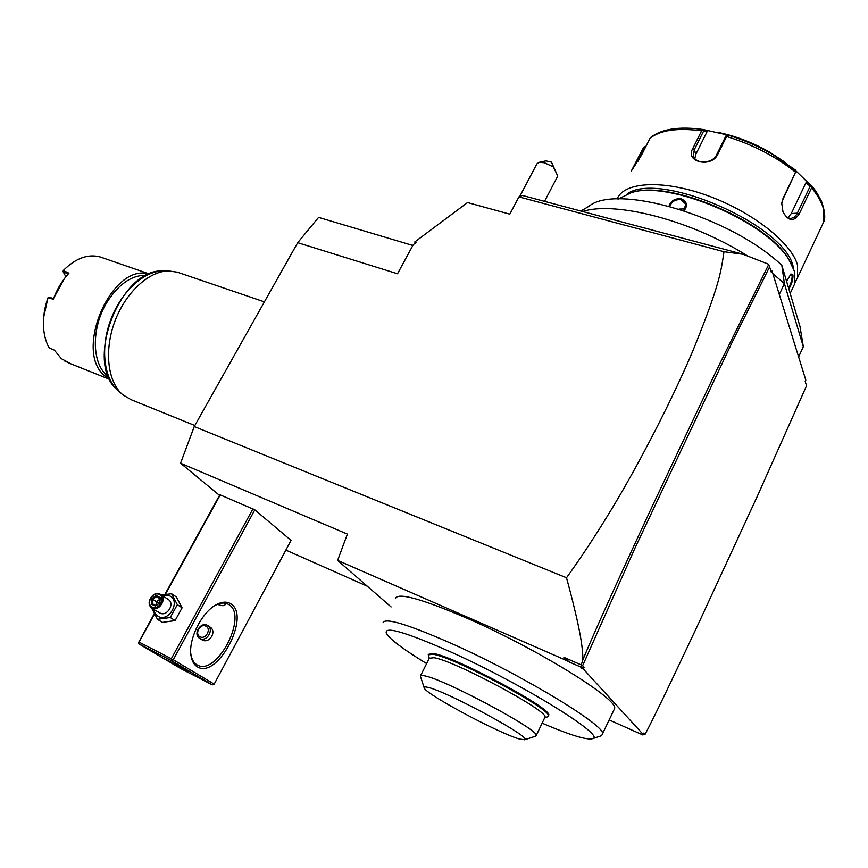 <?xml version="1.0" encoding="UTF-8"?>
<svg xmlns="http://www.w3.org/2000/svg" width="868" height="868" viewBox="0 0 868 868"><rect width="100%" height="100%" fill="white"/><g stroke="black" fill="none" stroke-linecap="round" stroke-linejoin="round"><path stroke-width="1.3" d="M650.034 138.272L650.696 137.448C661.698 128.855 679.167 126.196 703.091 129.484L701.626 130.829C677.528 127.607 660.331 130.091 650.034 138.272L641.343 155.383L631.21 171.18L643.329 147.886L644.403 146.638L645.564 147.061M821.562 226.472L823.265 222.837L823.613 209.579C821.985 202.776 817.981 195.517 811.602 187.824L799.254 213.875C793.905 222.067 788.48 221.394 782.99 211.879L781.721 203.134L783.034 198.403L795.555 172.211C775.927 156.544 752.936 144.631 726.592 136.482L726.907 135.267L725.908 135.972L716.567 154.862C712.465 164.095 694.801 164.215 693.434 155.665L694.313 149.665L703.655 130.938L707.062 131.719L706.4 130.233L703.091 129.484M726.592 136.482L717.695 154.471C711.217 168.262 684.754 161.958 692.729 148.645L701.626 130.829M795.066 282.36L797.583 277.619L797.518 265.12C791.649 242.639 751.254 211.119 706.617 195.278C661.958 179.264 623.636 182.02 617.094 199.043M702.776 129.82L703.655 130.938L702.82 129.82M637.991 161.22L645.184 147.072L644.403 146.616L645.9 146.41M784.943 162.197L769.894 152.291C756.375 144.511 742.249 138.62 727.514 134.605L718.878 132.533M796.216 171.191L811.688 186.251L810.213 186.164L796.759 214.353L794.231 217.217L791.182 218.389C787.732 218.378 784.976 216.067 782.903 211.434L781.775 203.579L782.947 199.325L795.555 172.211M706.4 130.233L727.926 135.082C743.54 139.802 758.48 146.28 772.726 154.493L796.173 171.148M811.602 187.824L811.688 186.251M726.907 135.267L727.926 135.082M694.834 158.508L695.876 154.157L707.062 131.719M725.908 135.972L726.841 135.245M796.216 171.18L795.902 172.233M787.949 217.64L791.258 213.582L805.84 182.898L807.229 182.475M805.84 182.898L810.213 186.164L811.656 186.219M793.808 269.384L793.244 266.986C785.692 225.213 659.311 170.432 627.26 193.835M791.432 264.056L788.882 259.575C767.377 221.351 670.378 180.132 632.87 192.208M790.173 293.427L794.621 283.945L794.502 271.532L789.37 260.519C767.616 221.828 669.228 180.132 631.546 192.522L618.363 199M786.625 281.492L790.9 273.962L792.94 274.874C793.168 279.398 791.8 284.096 788.849 288.968M668.989 206.128C670.964 200.682 675.054 198.251 681.228 198.859C687.022 201.463 687.988 205.401 684.125 210.696M790.401 274.31L792.083 275.243C792.321 279.095 791.139 283.304 788.524 287.883M772.878 273.724L784.39 283.586L781.829 265.337C729.988 216.002 616.009 183.202 588.96 206.28L580.855 211.032M781.829 265.337L800.014 326.585L803.323 346.69L784.39 283.586L779.29 294.436M582.645 211.51C614.653 200.747 691.503 220.266 747.836 256.125M798.614 356.889L803.323 346.69M770.73 270.469L772.043 271.033L771.359 272.487L769.601 266.856L731.887 342.817L635.105 547.827L582.623 665.691L581.593 665.832L581.256 664.921L582.916 659.637C582.721 649.286 581.582 633.271 566.511 577.773C583.958 553.556 601.524 526.431 619.242 496.377C646.823 449.092 674.447 394.126 692.577 351.529C720.256 283.467 720.95 271.315 723.999 251.731L743.138 254.291L522.373 195.441L518.912 196.873L509.809 214.168L467.548 202.548L414.72 241.998L416.228 242.443L413.298 244.624L397.522 273.767L297.702 242.682L318.599 217.38L412.832 245.481M743.138 254.291L768.408 264.154L769.601 266.856M609.271 719.995L642.765 734.925L641.886 733.97L643.21 734.48L643.882 733.015L645.054 734.306C651.89 721.829 669.814 684.678 698.827 622.855L757.319 496.279L806.546 385.75L805.211 381.432L805.808 380.13L772.043 271.033M582.623 665.691L584.164 667.394L583.383 669.054L580.41 666.884L569.343 662.045L563.907 657.347L581.256 664.921M643.21 734.48L583.383 669.054M768.647 264.642L717.055 369.28L653.322 504.026C619.09 577.448 595.622 629.322 582.916 659.637M581.593 665.832L580.41 666.884M569.343 662.045L564.417 659.582L563.907 657.347M219.517 495.368L180.566 463.23L347.384 534.102L337.619 560.392L564.417 659.582M337.619 560.392L391.11 606.938M542.12 723.174C570.081 735.12 586.909 740.274 592.627 738.657L601.611 735.684L614.544 708.668C619.426 699.673 534.959 647.485 465.096 617.398C421.034 598.649 397.826 592.334 395.461 598.453M642.765 734.925L645.054 734.306M285.865 550.106L367.283 586.204M154.287 613.654L138.468 642.754L139.032 642.125L171.354 658.703L171.918 659.94L173.264 659.756L214.19 684.114L291.062 540.395L254.823 509.831L219.864 494.749L164.887 594.428M180.566 463.23L194.248 426.546L297.702 242.682M566.511 577.773L194.248 426.546M723.999 251.731L518.912 196.873M413.298 244.624L416.228 242.443M414.72 241.998L415.262 242.79M669.054 234.544L629.539 224.009M539.017 162.37L545.95 160.873L551.484 162.142L553.404 166.949L544.377 162.717L539.017 162.37L536.858 163.911L519.661 196.569M551.484 162.142L557.755 176.041L544.551 201.354M553.404 166.949L557.755 176.041M556.182 172.808L552.905 165.3L556.182 172.808M194.823 425.526L131.079 399.671L122.822 394.799C107.751 382.278 103.889 350.856 114.739 321.702C125.48 292.527 148.949 270.957 168.652 270.935L177.343 272.183L264.404 301.869M108.489 376.625L107.176 375.573C91.758 363.442 91.205 328.017 106.742 302.628C118.536 284.042 131.817 274.917 146.573 275.254M109.628 379.175L105.516 376.332C72.717 352.744 111.549 262.277 149.112 274.071M64.308 278.736L53.534 298.451L48.716 297.257L47.935 297.865C44.735 307.012 43.226 316.05 43.422 324.979C43.704 333.8 45.581 341.384 49.085 347.743L54.402 350.184L61.422 358.712L70.427 363.551L64.807 361.099M47.935 297.865L53.317 299.178C56.821 289.673 61.682 281.384 67.899 274.331L68.919 273.203L63.277 270.501C75.776 258.1 88.178 253.619 100.482 257.058L101.686 257.471M65.881 276.708L63.06 271.619L63.277 270.501M68.149 274.049L63.06 271.619M53.534 298.451L53.317 299.178M43.66 317.297L47.957 297.811M139.032 642.125L154.504 614.077M165.376 594.363L220.342 494.695M171.354 658.703L252.989 508.767M173.264 659.756L254.823 509.831M197.188 666.7C194.063 664.769 192.045 661.329 191.134 656.392C187.727 640.443 201.517 612.244 216.273 604.714C222.143 601.567 227.058 601.329 231.018 603.987C251.177 616.182 217.033 680.165 197.188 666.7M214.19 684.114L212.324 684.874L171.322 660.559L171.918 659.94M138.468 642.754L139.032 643.958L180.945 668.707L212.324 684.874M171.322 660.559L139.032 643.958M165.538 659.224L189.04 671.582L165.538 659.224M192.729 660.233L193.976 662.197M216.273 604.714L215.014 605.484C219.767 602.913 223.911 602.37 227.459 603.846L229.13 604.779C247.977 616.052 217.184 675.771 197.676 665.224L196.776 664.736C193.792 662.881 191.861 659.593 190.982 654.863L190.765 653.387M224.855 603.13L225.257 604.551C224.248 606.124 221.676 606.038 217.542 604.269M195.626 629.842L198.685 623.712M199.748 638.403L202.352 640.031C209.21 643.926 217.087 631.676 210.306 627.239L209.893 626.967M200.031 638.555C206.562 642.244 214.277 629.799 207.994 625.72L207.224 625.253C200.638 621.596 192.978 634.107 199.347 638.143L200.031 638.555M205.835 626.143C200.204 623.05 194.161 634.161 200.063 636.786C205.716 639.911 211.77 628.714 205.835 626.143M168.175 599.441L168.587 599.712C175.043 603.9 166.895 616.877 160.168 613.09L151.802 608.349L157.466 619.329L162.338 622.389L175.086 620.587L182.096 607.795L176.323 596.934L171.549 593.745L161.481 595.025M182.096 607.795L177.332 604.649L171.549 593.745M175.086 620.587L170.28 617.506L177.332 604.649M157.466 619.329L170.28 617.506M153.734 609.01L155.079 613.502L158.302 616.475C169.108 622.486 181.032 600.721 169.651 595.871L162.5 595.698M152.28 608.056C159.039 611.853 167.264 598.779 160.786 594.569L159.994 594.092C153.191 590.316 144.999 603.477 151.585 607.633L152.28 608.056M152.291 607.112C145.423 604.085 152.692 590.967 159.235 594.537C166.146 597.499 158.855 610.736 152.291 607.112M151.336 604.095L152.421 603.781L155.763 605.43L152.421 603.781L152.714 599.387L151.65 598.801L151.336 604.095L155.448 606.124L159.593 602.761L159.745 598.16L159.593 602.707M155.448 606.124L159.896 602.848L160.2 597.531L156.077 595.524L156.403 596.652L152.714 599.387L158.909 603.108M160.2 597.531L159.745 598.16M159.896 602.848L155.687 605.484M156.207 605.105L156.403 601.774L159.679 599.343M159.712 598.822L156.403 596.652L159.745 598.291M584.164 667.394L581.571 668.154M602.652 734.209C606.982 726.418 521.776 674.718 451.978 643.709C407.982 624.363 385.001 617.376 383.027 622.747M592.627 738.657C606.678 736.205 522.428 684.038 451.1 652.118C404.564 631.6 383.038 625.492 386.531 633.792C390.622 639.814 403.989 649.752 426.622 663.608M548.457 715.84L548.739 715.254C552.938 709.004 454.365 656.262 433.371 653.506L428.477 654.32M547.361 716.914L548.37 716.013C552.558 709.807 453.975 657.043 432.991 654.266L428.206 654.873M420.579 675.673L429.302 658.259L433.935 657.705C454.203 660.548 548.945 711.261 544.985 717.163L536.24 735.511C539.831 730.444 446.445 680.295 425.385 675.998C422.065 675.174 420.383 675.217 420.351 676.139M544.724 717.717L544.985 717.163M535.48 736.216L536.24 735.511M428 687.391C424.669 686.555 423.432 686.838 424.311 688.215C427.544 695.181 499.187 733.438 519.509 739.048L524.663 739.775C533.646 738.408 446.705 691.264 428 687.391M669.836 206.356C671.745 201.376 675.499 199.173 681.087 199.738L685.774 204.132L683.821 210.598M679.058 209.058L685.091 208.906M692.729 148.645L694.313 149.665L695.876 154.157M634.747 164.746L635.669 164.79M799.254 213.875L797.421 213.127L791.258 213.582M783.034 198.403L782.947 199.325M717.695 154.471L716.567 154.862M792.94 274.874L792.083 275.243M168.652 270.935L162.967 270.979C143.632 271 120.674 292.223 110.366 320.769C99.961 349.272 104.149 379.783 119.198 391.566L121.325 393.443M156.077 595.524L151.65 598.801M681.228 198.859L681.087 199.738M769.894 152.291L795.587 170.161M727.514 134.605L725.518 134.182M811.623 185.806C813.674 188.844 814.347 187.607 821.562 201.441C825.11 211.814 825.674 218.942 823.265 222.837L797.583 277.619M789.37 260.519L788.882 259.575M162.967 270.979C120.587 267.984 84.055 362.13 116.952 389.58M149.339 273.973L100.482 257.058M109.737 379.392L68.865 363.03M190.982 654.863L191.134 656.392M197.079 664.921L197.676 665.224M210.306 627.239L207.994 625.72M168.587 599.712L160.786 594.569M548.739 715.254L548.37 716.013M428.597 656.067L429.302 658.237M547.849 716.762L544.681 717.793M420.687 677.04L424.04 687.391M535.881 736.075L524.663 739.775"/></g></svg>
